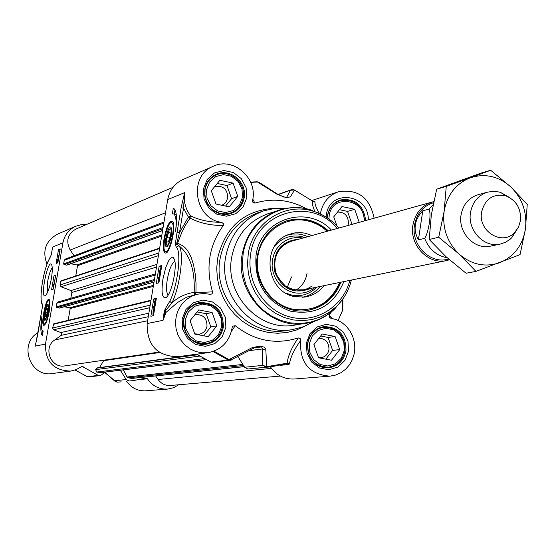 <?xml version="1.0" encoding="UTF-8"?>
<svg xmlns="http://www.w3.org/2000/svg" width="555" height="555" viewBox="0 0 555 555"><rect width="100%" height="100%" fill="white"/><g stroke="black" fill="none" stroke-linecap="round" stroke-linejoin="round"><path stroke-width="0.83" d="M244.228 366.668L131.903 378.441L128.143 377.809L127.053 376.998L123.37 369.88M280.4 376.068L170.378 385.475C165.286 385.732 161.193 383.741 158.092 379.495L155.684 375.943M74.093 255.786L70.18 250.027C65.67 241.092 67.557 234.106 75.848 229.083L173.042 187.306M162.58 230.582L66.905 265.13L64.137 264.673L63.638 263.93L64.262 260.295L65.219 259.116L163.996 222.042M75.757 275.96L77.513 265.713L77.006 264.971L70.763 263.736M70.79 298.278L71.914 292.457L70.936 290.57L61.015 286.741L60.016 284.965L61.05 280.837L159.667 248.127M154.012 282.169L59.489 308.06L56.756 307.602L56.249 306.859L56.881 303.203L57.97 301.969L155.386 273.913M68.168 320.332L70.18 308.559L69.68 307.817L64.193 306.769M158.987 352.092L64.866 365.898C50.907 368.7 42.673 347.624 54.744 339.951L61.432 335.185L61.889 333.839L61.099 332.646L53.62 329.788L52.614 328.012L53.71 323.842L151.016 300.227M99.525 367.577L103.951 360.167M205.967 359.737L100.51 372.683L96.688 372.058L95.654 369.63L96.993 367.91L197.191 354.562M105.02 372.127L101.322 375L99.824 375.617L98.291 375.395L82.022 366.356L76.333 369.547L70.79 371.059C53.613 370.664 45.177 361.666 45.489 344.065L62.937 242.792C64.498 235.063 68.758 229.555 75.716 226.253L80.968 224.706L86.448 224.525M75.716 226.253L57.262 234.293C45.524 241.078 42.097 251.013 46.995 264.097M62.937 242.792L52.572 247.065L52.094 250.034M35.936 342.914L42.471 306.707L42.034 303.377C39.245 298.736 42.818 273.622 47.91 261.877L50.9 255.8L52.052 250.52M51.337 278.742C52.454 271.874 52.572 267.239 51.691 264.853C48.084 257.111 39.419 300.193 45.524 295.524C47.716 293.207 49.652 287.608 51.337 278.742M42.381 335.56C40.494 333.416 40.348 326.874 41.965 315.948C40.806 324.8 41.077 329.788 42.777 330.912L43.186 330.912L42.381 335.56M49.228 311.577C50.227 305.292 50.248 301.337 49.284 299.7C46.169 295.558 39.939 327.179 44.254 325.23C46.086 323.856 47.744 319.305 49.228 311.577M56.11 263.465L58.504 249.618L60.245 248.917L57.852 262.82L56.11 263.465M51.587 289.696L53.988 275.8L55.715 275.197L53.308 289.148L51.587 289.696M48.063 304.528C45.947 302.752 42.402 322.517 45.267 320.103C47.799 315.462 48.798 310.37 48.278 304.827L48.063 304.528M48.431 305.285L47.383 305.923M44.962 318.743L45.656 319.666M47.813 311.966C46.759 317.072 45.767 319.271 44.837 318.556L45.108 311.972L45.996 308.545L47.321 305.965C48.278 305.666 48.445 307.671 47.813 311.966M47.543 308.351L47.369 312.083L46.211 316.086L45.233 316.343L45.413 312.618L46.565 308.629L47.543 308.351M120.331 370.247L126.207 379.551L114.677 380.744L115.655 381.715M178.779 384.754L173.479 387.73L167.582 389.083C159.112 389.437 152.41 386.009 147.464 378.787L146.034 378.08L132.881 380.695L128.906 380.987L126.207 379.551M47.335 292.832L47.661 281.447C48.951 274.6 50.477 270.063 52.239 267.822M38.066 332.625C18.218 343.621 30.199 377.691 52.42 373.522L70.79 371.059M126.609 381.327C131.396 388.007 137.772 391.171 145.75 390.817L167.582 389.083M35.596 344.155L37.802 334.346M42.437 306.749L42.541 304.848M42.492 305.312L42.034 303.377M48.132 261.329L47.91 261.877M51.643 253.385L50.9 255.8M42.416 330.704L42.749 333.423M60.079 249.896L59.947 250.652M58.504 249.618L60.016 249.923M59.121 255.099L59.003 255.786M58.483 258.81L58.372 259.442M55.562 276.078L54.841 279.963M53.988 275.8L55.507 276.099M54.688 280.844L54.48 282.044M54.321 282.974L54.154 283.931M53.627 287.011L53.252 289.162M54.799 280.511L54.126 280.733L54.223 280.164L54.896 279.942M54.737 280.858L54.126 280.733M54.362 283.029L53.904 281.933L54.446 282.564M54.536 282.058L53.904 281.933M53.759 286.533L53.752 285.978L53.294 286.949L53.287 285.52L53.87 283.889L53.974 284.687L54.189 284.049M53.87 285.894L54.078 284.694M53.766 284.472L53.405 286.359L53.814 284.486M59.218 254.891L59.177 251.131L59.947 250.631M59.329 254.239L58.983 253.004L59.246 251.942L59.413 253.753M59.503 253.205L59.676 251.255M59.76 251.727L59.364 251.644M58.629 258.297L58.594 257.777L58.143 258.741L58.129 257.305L58.677 255.723L58.254 258.137L58.705 256.757L58.733 257.693M58.962 256.354L58.601 256.285M59.059 255.8L58.677 255.723M57.97 262.099L57.782 260.087L57.269 262.397L57.796 259.345L58.074 261.495M57.9 262.522L57.269 262.397M57.914 262.453L57.394 262.349M58.421 259.483L57.838 259.338M45.413 312.618L47.12 312.944M46.565 308.629L47.522 308.809M270.445 366.89C276.439 375.402 284.396 379.44 294.303 379.003L329.975 376.165C309.322 374.5 299.534 362.651 300.602 340.624L300.179 338.543L298.306 337.926C291.743 347.305 288.024 355.727 287.136 363.206L286.928 363.622L270.993 366.834L266.095 367.188L266.664 366.675L265.824 349.303L264.319 347.201L260.295 346.015L252.241 347.631L229.021 359.585L213.952 351.183M331.758 318.334L329.247 315.004L329.337 317.3L330.87 318.181L336.434 319.68L341.602 322.358L346.147 326.111L349.886 330.773L352.647 336.136L354.312 341.97L354.818 348.027L354.139 354.041L352.3 359.758L349.379 364.926L345.508 369.325L340.839 372.759L335.588 375.069L329.975 376.165M280.365 365.336L288.926 364.475L289.495 363.823C290.598 356.969 294.303 349.234 300.602 340.624M289.495 363.823L287.136 363.206L266.664 366.675L262.765 365.37L244.595 367.257L247.842 369.019L270.993 366.834L286.949 363.615M244.595 367.257L237.928 356.587M254.856 347.499L258.11 346.542L261.606 346.924L262.453 348.956L262.765 365.37L266.095 367.188L247.842 369.019M258.11 346.542L254.356 347.867L252.241 347.631M196.65 354.201L210.983 362.11L212.836 362.38L231.268 360.049M221.625 222.326C209.561 222.34 199.162 220.134 190.421 215.708L188.36 217.116L190.046 218.073C199.321 223.006 210.4 225.496 223.283 225.559L223.485 223.714L221.625 222.326C194.396 219.239 187.999 175.824 213.321 166.271L183.039 179.466C174.672 183.441 169.566 190.15 167.721 199.592L147.144 323.537C146.853 345.127 157.079 356.185 177.815 356.719L208.07 352.668L201.895 352.8L195.818 351.537L190.122 348.935L185.072 345.12L180.916 340.264L177.843 334.596L176.011 328.387L175.505 321.935L176.344 315.545L178.488 309.524L181.832 304.147L186.223 299.679L191.44 296.321L197.247 294.233L203.588 293.505L210.671 294.337L211.92 293.9L212.579 292.867L212.53 291.875L195.957 292.575L196.033 283.404L195.221 274.045L193.605 265.124L191.135 257.18L187.645 250.707L185.509 248.106L183.115 245.969L177.607 243.159L182.019 231.886L185.738 224.782L190.046 218.073L190.421 215.708C185.356 208.749 183.434 201.049 184.662 192.606L181.09 207.882L177.031 232.503L175.449 243.145L175.484 245.483L176.476 247.232C181.721 252.414 177.593 286.116 169.774 301.282L165.21 308.955L164.12 312.278L163.059 320.325L165.994 312.423L177.551 302.496L186.529 297.209L197.247 294.233M231.449 331.342L235.237 325.702L232.642 326.18L232.191 327.394C229.645 341.491 221.605 349.921 208.07 352.668M162.913 279.137C161.089 293.054 162.226 299.103 166.333 297.307C171.786 293.477 177.531 265.963 174.298 259.102L173.063 257.402L172.293 257.222L170.524 258.207L168.588 260.899L165.751 267.545L162.913 279.137M173.313 208.187L173.542 208.264C176.65 210.394 177.322 218.171 175.553 231.595C176.698 221.369 176.046 215.479 173.604 213.918L172.355 213.946L173.313 208.187M164.065 238.574C162.712 248.251 163.337 253.101 165.931 253.108C170.552 252.241 176.303 225.51 172.723 221.535C169.636 220.064 166.75 225.739 164.065 238.574M156.364 298.278L153.471 315.705L150.856 316.26L153.735 298.916L156.364 298.278M161.796 265.463L158.924 282.814L156.281 283.529L159.146 266.254L161.796 265.463M172.716 221.785L172.889 221.813C170.76 223.103 170.316 218.136 164.953 236.152C162.719 254.544 164.877 250.312 166.382 252.685M166.403 246.85L167.346 246.607C170.767 241.217 172.099 235.029 171.335 228.056C169.039 221.695 162.795 245.504 166.403 246.85M166.597 244.998L167.756 246.198M171.419 228.292L169.691 229.035M166.278 237.811L169.546 229.139C173.798 225.968 168.609 250.104 166.257 244.443L166.278 237.811M166.965 242.112L166.986 237.568L168.554 232.489L170.114 231.941L170.101 236.492L168.519 241.585L166.965 242.112M344.988 350.753C345.078 335.38 337.891 327.554 323.426 327.284C314.886 329.073 309.662 334.498 307.748 343.566C307.519 358.454 314.38 366.335 328.331 367.202C337.412 365.738 342.962 360.257 344.988 350.753M222.395 327.075C222.34 310.668 214.452 302.759 198.725 303.349C190.566 305.576 185.571 310.994 183.747 319.611C183.594 335.393 191.073 343.392 206.176 343.614C215.014 341.748 220.425 336.233 222.395 327.075M243.236 197.767C246.267 182.803 229.631 168.658 216.29 174.971C210.13 177.801 206.377 182.685 205.031 189.623L204.927 195.651L206.536 201.507L209.714 206.661L211.816 208.833L214.181 210.664L219.53 213.155L225.288 213.911L230.935 212.877C237.686 210.206 241.793 205.17 243.236 197.767M364.697 220.828C362.658 205.468 354.458 198.752 340.104 200.681C333.257 203.158 329.101 208.187 327.637 215.763L327.415 217.942M327.915 231.081C321.831 225.434 314.851 221.75 306.971 220.03L298.181 219.121L292.325 219.572L286.595 220.862L296.738 219.156L307.033 220.03C314.907 221.757 321.879 225.434 327.956 231.067M340.333 282.315C334.353 297.563 323.634 306.88 308.185 310.273C323.614 306.887 334.311 297.577 340.284 282.328M312 235.514L305.181 233.19L300.623 232.607L294.92 232.885L289.391 234.286C260.579 243.021 265.13 292.305 295.218 296.703L304.653 297.036C312.583 295.87 319.07 292.076 324.106 285.645M303.085 237.998L296.953 237.415L291.125 238.289L285.665 240.516L280.837 243.999L276.896 248.55L274.038 253.954L272.408 259.934L272.096 266.185L273.115 272.394L275.419 278.249L278.881 283.445L283.334 287.726L288.538 290.869L294.247 292.721C301.969 294.101 308.906 292.36 315.039 287.497M340.881 282.204C334.859 297.549 324.078 306.887 308.538 310.21C280.233 316.322 251.533 286.151 257.353 255.98C260.885 238.275 270.694 226.551 286.782 220.807C302.177 216.596 316.086 219.967 328.498 230.915M287.296 287.282L291.555 276.91M307.026 273.393C305.715 280.788 302.01 286.387 295.898 290.196M298.639 207.771L291.368 207.75L284.174 208.742L267.572 213.883C247.96 221.223 235.993 235.736 231.664 257.409C224.428 294.67 259.532 332.063 294.643 325.133L311.702 322.122L318.48 319.736L324.876 316.426M286.699 208.264L275.037 208.326L263.674 210.858C242.903 218.76 230.214 234.217 225.614 257.229C217.907 296.89 255.154 336.753 292.568 329.601L303.724 326.659L314.026 321.435M329.247 315.004L331.411 311.896M322.434 215L310.71 209.915C281.135 200.189 247.579 221.847 243.09 254.35L242.327 264.645L243.312 274.975L246.025 285.006L250.361 294.421L256.195 302.912L263.327 310.203L271.534 316.072L280.539 320.332L290.057 322.85L299.783 323.565L309.419 322.448L318.646 319.555L327.193 314.976L334.783 308.864L342.747 299.138L342.629 310.335L338.127 320.401M168.227 294.927C166.354 293.068 166.035 287.941 167.27 279.547C169.282 269.106 171.821 263.077 174.887 261.46M331.439 230.096C307.109 203.858 260.517 218.996 256.042 255.397C254.183 282.738 265.491 301.289 289.974 311.05C315.483 315.837 333.451 306.013 343.878 281.593M306.52 208.819C289.918 199.703 272.713 197.809 254.898 203.123L252.802 199.141M312.451 201.056L312.652 205.412L314.664 211.268M250.728 182.394L257.506 182.033L276.674 194.049L285.853 197.552L290.237 196.963L294.566 190.039L312.541 201.125L314.956 201.215L312.555 201.076L294.143 189.838M276.674 194.049L278.312 194.638M250.617 182.13L257.097 181.783L259.435 182.553M278.215 194.548L290.48 190.226L286.574 197.455M290.48 190.226L294.566 190.039L291.43 189.706L290.48 190.226M286.137 197.42L290.237 196.963M342.685 308.004L342.546 310.564M235.237 325.702C254.703 340.895 275.724 344.967 298.306 337.926M265.991 350.26L262.453 348.956L249.105 350.67M231.671 359.869L229.021 359.585L228.299 360.07L210.983 362.11M319.354 213.342C316.059 207.799 314.595 203.754 314.956 201.215M213.321 166.271C233.162 156.524 257.999 178.252 252.58 200.383L252.9 202.311L254.898 203.123M223.283 225.559C209.041 245.407 205.454 267.51 212.53 291.875M147.144 323.537L163.059 320.325L165.14 312.083L165.994 312.423L165.688 310.418L171.772 303.155C180.111 287.046 184.482 251.193 178.876 245.719C189.99 254.565 195.082 270.091 194.16 292.312L194.652 294.837M169.774 301.282L171.766 303.155C177.427 297.549 184.884 293.935 194.16 292.312L195.957 292.575L195.506 294.636M320.367 213.862C322.42 202.873 328.373 195.54 338.224 191.843C357.795 188.631 369.762 197.42 374.132 218.198M164.12 312.278L165.14 312.083L165.688 310.418L165.21 308.955M176.476 247.232L178.876 245.719L176.809 244.172L177.607 243.159L176.795 243.007L179.48 232.698L177.031 232.503M175.484 245.483L176.809 244.172L176.795 243.007L175.449 243.145M181.09 207.882L183.545 208.063L188.36 217.116L179.48 232.698L183.545 208.063L184.662 192.606L167.721 199.592M174.985 209.728L174.27 214.057M174.964 214.202L176.33 214.986M153.735 298.916L155.601 299.284L155.442 300.206M154.831 303.89L154.665 304.924M154.089 308.372L153.978 309.045M153.062 314.574L152.854 315.837M156.219 299.131L155.601 299.284M159.146 266.254L161.012 266.629L160.499 269.723M159.944 273.074L159.819 273.816M159.653 274.815L159.264 277.181M158.883 279.47L158.3 282.988M161.637 266.442L161.012 266.629M160.173 275.273L159.007 274.246L159.105 273.677L160.374 274.038M159.771 277.715L158.744 278L158.55 279.401L158.432 277.847L158.508 277.389L159.889 277M159.458 279.581L158.55 279.401M159.472 279.498L158.744 279.352M159.687 278.187L158.744 278M159.105 273.677L160.27 274.704M160.596 272.72L160.228 273.025L160.09 272.033L159.556 272.998L159.486 271.464L160.18 269.675L160.36 270.431L161.151 269.376M159.736 272.269L160.097 270.403L159.736 272.269M160.742 271.846L160.374 272.297L160.305 271.235L161.006 270.243M153.791 313.811L152.993 314.56L153.159 309.524L154.054 309.024L154.498 309.524M153.957 312.77L153.478 310.238L154.061 309.815L154.325 310.571M153.312 310.585L153.721 313.339L153.124 313.776L153.312 310.585M153.77 309.204L153.312 309.114M154.318 310.398L153.478 310.238M154.748 307.997L154.887 307.165M155.178 305.43L154.45 306.887L154.248 305.611L153.804 308.316L153.679 306.665L154.373 304.875L154.561 305.604L155.317 304.577M154.672 308.483L153.804 308.316M154.609 307.727L153.957 307.595M154.921 306.977L154.45 306.887M155.497 303.488L155.095 300.9L154.588 303.842L154.443 302.073L155.247 300.165L155.643 302.635M155.414 304.001L154.588 303.842M155.442 303.245L154.727 303.106M309.288 343.725L312.285 335.983L318.161 330.461L325.743 328.248L333.527 329.774L339.972 334.721L343.816 342.116L344.308 350.489L341.346 358.211L335.511 363.754L327.943 366.009L320.138 364.524L313.644 359.578L309.773 352.154L309.288 343.725M318.542 357.76L313.908 344.62L322.219 333.999L335.116 336.517L339.722 349.608L331.46 360.23L318.542 357.76M318.494 357.614L320.943 357.697C325.306 356.941 327.97 354.277 328.949 349.705C329.059 342.477 325.723 338.647 318.938 338.196M325.841 359.154L332.646 350.413L328.081 337.447L320.651 336.004M335.116 336.517L328.081 337.447M339.722 349.608L332.646 350.413M185.259 319.77L188.416 311.896L194.548 306.298L202.436 304.078L210.511 305.659L217.178 310.724L221.14 318.258L221.611 326.791L218.497 334.637L212.405 340.257L204.531 342.525L196.428 340.978L189.713 335.921L185.724 328.345L185.259 319.77M194.812 334.089L190.06 320.693L198.745 309.919L212.128 312.527L216.852 325.868L208.215 336.656L194.812 334.089M194.722 333.839L199.245 334.214C203.47 333.257 206.051 330.579 207.001 326.187C207.001 318.265 203.206 314.401 195.61 314.588L194.819 314.789M203.734 335.796L210.838 326.923L206.162 313.714L197.108 311.952M212.128 312.527L206.162 313.714M216.852 325.868L210.838 326.923M206.536 189.727L209.644 182.019L215.708 176.622L223.505 174.589L231.484 176.31L238.081 181.443L242.001 188.964L242.473 197.386L239.399 205.073L233.384 210.491L225.607 212.572L217.595 210.886L210.955 205.759L207.001 198.204L206.536 189.727M215.985 204.053L211.282 190.74L219.863 180.278L233.086 183.122L237.769 196.387L229.243 206.855L215.985 204.053M221.716 205.26L223.783 204.24L225.829 202.367L227.807 197.871C227.453 189.054 223.117 185.335 214.799 186.709L214.48 186.841M225.573 206.078L231.608 198.683L226.967 185.543L217.248 183.462M233.086 183.122L226.967 185.543M237.769 196.387L231.608 198.683M328.935 218.989L329.164 215.874C331.772 193.522 365.787 198.697 364.011 221.022M336.954 225.996L333.742 216.852L341.949 206.536L354.7 209.277L359.217 222.354M347.881 225.517L348.401 223.519C348.367 215.86 344.745 212.045 337.53 212.086M352.016 224.366L347.541 211.406L339.452 209.672M354.7 209.277L347.541 211.406M359.265 222.291L352.064 224.296M168.554 232.489L170.114 232.809M166.986 237.568L169.601 238.102M478.257 194.687C468.781 197.677 463.043 204.455 461.038 215.035C457.854 232.663 474.712 250.256 490.675 246.108M470.231 177.808C455.863 183.636 447.163 194.819 444.132 211.351C442.21 228.147 447.177 242.369 459.04 254.024C471.583 264.735 485.181 267.614 499.826 262.654C514.041 256.597 522.581 245.4 525.432 229.055C527.264 212.509 522.366 198.447 510.753 186.875C498.452 176.129 484.945 173.111 470.231 177.808L490.675 170.267L510.753 186.875L527.25 204.351L525.432 229.055L520.063 254.627L475.947 271.402L459.04 254.024L438.714 237.256L444.132 211.351L446.255 186.397L470.231 177.808M490.675 170.267L480.679 173.222L436.688 189.193L431.353 214.723L429.202 239.489L446.053 256.743L466.061 273.24L475.947 271.402M429.202 239.489L438.714 237.256M436.688 189.193L446.255 186.397M418.414 239.85C412.864 229.638 414.314 219.96 422.757 210.81L429.008 209.117C431.582 213.391 428.758 232.372 424.644 238.373L418.414 239.85L422.757 210.81M433.51 202.7L433.351 202.748C422.993 206.148 416.715 213.613 414.509 225.136C410.957 244.484 429.452 263.812 447.136 259.407L448.662 259.095M433.739 201.631L432.345 201.985C421.661 205.503 415.175 213.21 412.899 225.108C409.229 245.102 428.328 265.075 446.602 260.545L449.439 259.782M509.226 197.33L500.672 192.474L498.834 191.961L493.222 191.336L487.678 192.12C478.216 195.194 472.485 202.027 470.494 212.634C467.296 230.401 484.231 248.175 500.319 244.075L505.605 242.223L510.302 239.087L511.696 237.783L517.024 229.624M481.601 212.121C477.91 231.407 502.435 246.288 514.762 232.392L518.509 227.057L520.458 220.626C521.221 208.604 516.365 200.355 505.876 195.88C493.152 193.369 485.063 198.78 481.601 212.121M242.833 364.441L127.053 376.998M243.499 365.502L128.143 377.809M244.179 366.598L131.48 378.42M271.492 368.381L158.092 379.495M165.529 212.78L70.18 250.027M163.822 223.103L64.262 260.295M163.087 227.501L63.638 263.93M162.893 228.702L64.137 264.673M162.594 230.457L66.579 265.151M161.852 234.952L77.006 264.971M161.658 236.104L77.513 265.713M159.59 248.571L60.641 281.323M158.855 252.983L60.016 284.965M158.411 255.675L61.015 286.741M156.961 264.402L70.936 290.57M156.51 267.108L71.914 292.457M155.192 275.086L56.881 303.203M154.456 279.519L56.249 306.859M154.269 280.643L56.756 307.602M154.026 282.086L59.212 308.067M153.492 285.319L69.68 307.817M153.312 286.401L70.18 308.559M150.932 300.727L53.245 324.342M150.197 305.167L52.614 328.012M149.774 307.706L53.62 329.788M148.865 313.18L60.877 332.542M148.275 316.725L61.244 335.338M147.609 320.741L54.744 339.951M159.639 352.529L103.875 360.66M197.525 354.791L96.556 368.194M199.571 356.109L95.654 369.63M203.921 358.648L96.688 372.058M205.836 359.668L100.053 372.669M45.489 344.065L35.125 346.153L35.784 343.385M48.819 301.004C46.266 298.534 41.223 322.108 43.963 323.69C46.488 326.396 51.622 302.399 48.819 301.004M132.881 380.695L128.906 380.987M117.292 382.152L114.677 380.744L104.819 372.287M98.291 375.395L87.322 376.692L75.119 370.019M80.898 366.959L83.153 366.647M87.26 376.685L88.828 376.907L87.184 376.63M115.273 381.5L117.306 382.152L121.212 381.868M140.484 379.495L147.464 378.787M53.766 285.561L53.391 285.485M59.35 253.073L58.983 253.004M58.615 257.347L58.233 257.27M288.926 364.475L287.157 363.581M262.265 346.396L261.606 346.924L254.315 347.888M256.334 346.986L259.622 346.549L260.295 346.015M213.002 351.523L228.299 360.07L230.193 360.348L254.356 347.867M165.439 251.269C169.705 254.017 176.289 223.811 171.641 222.777C167.339 220.397 160.915 249.944 165.439 251.269M327.499 215.52C329.011 207.716 333.291 202.533 340.333 199.98C355.034 197.969 363.49 204.823 365.696 220.55M244.186 197.753C242.688 205.385 238.456 210.581 231.49 213.328L228.625 214.091L222.687 214.23L216.908 212.537L211.795 209.152L207.813 204.379L206.356 201.597L204.698 195.568L204.809 189.359C206.196 182.213 210.054 177.184 216.394 174.263C230.145 167.742 247.308 182.317 244.186 197.753M223.339 327.124C221.306 336.573 215.728 342.255 206.606 344.169C191.052 343.933 183.351 335.685 183.511 319.43C185.391 310.557 190.531 304.973 198.926 302.676C215.139 302.052 223.276 310.203 223.339 327.124M345.973 350.815C343.885 360.611 338.161 366.265 328.796 367.771C314.421 366.862 307.359 358.738 307.602 343.399C309.565 334.068 314.949 328.477 323.738 326.624C338.654 326.902 346.063 334.963 345.973 350.815M292.318 240.995C267.996 245.227 269.515 286.325 294.192 289.981L304.091 289.745M299.089 239.108C280.879 241.023 272.658 251.686 274.42 271.111C281.718 289.197 293.9 294.941 310.973 288.329M327.304 231.248L322.094 227.134L317.849 224.608L311.827 222.042L307.13 220.758C284.757 215.805 261.523 232.337 257.874 256.216C253.885 280.025 270.611 304.993 293.248 309.267C315.018 311.917 330.489 302.981 339.674 282.453M308.018 236.624L301.608 234.487L297.487 233.932L292.312 234.078L287.261 235.16M302.253 297.244C309.454 295.898 315.386 292.305 320.055 286.47M285.943 293.186L291.979 295.135C301.615 296.765 309.884 294.094 316.794 287.143M304.813 237.512L301.192 236.492C290.57 234.668 281.711 237.908 274.6 246.212M337.322 228.459C311.043 196.227 255.8 212.024 250.638 254.287C246.059 281.704 264.409 310.647 290.216 317.016C315.962 323.725 343.198 306.742 349.858 280.365M338.807 228.043C331.744 219.933 323.232 214.334 313.263 211.261C284.805 201.902 252.546 222.763 248.238 254.03L247.509 263.937L248.46 273.872L251.061 283.522L255.238 292.582L260.85 300.748L267.704 307.768L275.592 313.415L284.257 317.515L293.408 319.951L302.766 320.637L312.035 319.569L320.915 316.787L329.129 312.389L336.441 306.506C343.829 299.242 348.804 290.425 351.364 280.06C348.804 290.411 343.829 299.228 336.441 306.506L334.783 308.864C326.68 316.662 317.113 321.484 306.082 323.336C270.465 330.371 234.814 292.353 242.147 254.481C246.531 232.455 258.672 217.713 278.568 210.262C289.217 206.835 299.929 206.717 310.71 209.915L313.263 211.261C323.239 214.348 331.751 219.947 338.8 228.043M317.668 212.808L311.522 210.345M335.331 308.08L339.507 303.266M293.866 189.741L291.43 189.706L278.048 194.43M283.362 196.9L283.91 197.136M285.853 197.552L285.319 197.323M314.498 201.139L313.54 201.451M160.52 273.178L159.625 272.998M160.825 271.339L160.305 271.235M160.104 271.499L159.653 271.409M153.645 314.664L153.138 314.567M153.527 312.028L152.965 311.917M154.318 306.707L153.846 306.617M154.998 306.485L154.512 306.388M155.344 302.197L154.602 302.052M368.284 219.829C368.999 193.619 329.365 188.755 326.347 214.91L326.111 217.095M203.477 188.707L204.032 198.912L208.791 208.007L216.79 214.175L226.433 216.2L235.792 213.689L243.028 207.168L246.711 197.927L246.143 187.791L241.432 178.752L233.502 172.577L223.901 170.496L214.521 172.938L207.223 179.431L203.477 188.707M182.137 318.938L182.699 329.268L187.5 338.39L195.589 344.475L205.343 346.327L214.813 343.594L222.132 336.829L225.878 327.388L225.309 317.134L220.55 308.067L212.53 301.975L202.818 300.061L193.327 302.732L185.939 309.468L182.137 318.938M306.409 342.948L306.991 353.098L311.66 362.04L319.472 367.986L328.872 369.769L337.974 367.049L344.988 360.382L348.547 351.093L347.957 341.013L343.33 332.126L335.581 326.167L326.222 324.328L317.099 326.985L310.023 333.631L306.409 342.948M292.568 329.601L286.484 330.516C249.361 337.613 212.419 298.111 220.078 258.79C224.65 235.979 237.235 220.654 257.846 212.815L263.674 210.858M276.307 208.201C244.887 209.568 225.302 226.364 217.553 258.575L216.714 268.558L217.407 278.603L219.613 288.44L223.283 297.82L228.313 306.499L234.578 314.255L241.897 320.873L250.097 326.201L258.949 330.1L268.225 332.473L277.687 333.264L287.101 332.466L296.217 330.1L304.806 326.236M424.644 238.373C429.001 249.271 436.535 255.751 447.226 257.811M433.039 205.031L429.008 209.117M49.534 300.137C48.341 301.878 49.083 296.044 44.851 308.497C41.535 326.881 44.289 323.44 44.379 324.668L44.768 324.862M88.828 376.907L99.824 375.617M115.079 381.334L104.68 372.391M75.078 370.032L87.232 376.672M42.43 306.769L37.768 334.374M42.062 304.189C39.072 298.312 42.86 273.65 47.987 261.537L51.095 255.251M52.232 249.119L51.629 253.267M324.127 367.59L328.331 367.202M319.298 327.894L323.426 327.284M201.743 344.273L206.176 343.614M194.41 304.293L198.725 303.349M226.801 214.327L230.935 212.877M212.336 176.629L216.29 174.971M336.219 201.902L340.104 200.681M291.458 241.231C280.122 245.345 274.496 253.878 274.572 266.83C274.087 271.61 277.736 278.055 285.527 286.158C295.739 291.618 304.598 291.528 312.097 285.88M303.446 297.168L304.653 297.036M288.468 234.64L289.391 234.286M286.533 197.483L283.647 196.9L277.771 194.278L258.914 182.227L257.097 181.783L250.61 182.109M338.182 320.429L342.81 309.787L342.879 298.965M252.9 202.311L252.594 201.534M232.642 326.18L232.434 326.548M329.337 317.3L330.655 318.14M311.82 200.501L338.224 191.843M173.604 213.918L175.47 214.306M159.583 273.004L160.52 273.192M153.048 314.574L153.645 314.685M154.2 309.024L154.567 309.1M327.381 217.914L327.623 215.395C329.177 207.591 333.416 202.45 340.333 199.98M231.49 213.328C220.238 217.588 203.428 209.304 204.892 189.255C206.307 182.123 210.137 177.121 216.394 174.263M206.606 344.169C200.515 345.73 194.139 342.962 187.465 335.851C183.275 327.304 181.984 321.81 183.587 319.368C185.502 310.488 190.615 304.924 198.926 302.676M328.796 367.771C319.111 368.832 306.533 361.132 307.713 343.337C309.739 333.971 315.08 328.4 323.738 326.624M303.155 289.932L446.602 260.545M290.355 241.543L432.345 201.985M490.398 246.17L500.319 244.075M477.98 194.763L487.678 192.12M505.876 195.88L500.672 192.474M514.762 232.392L511.696 237.783"/></g></svg>
